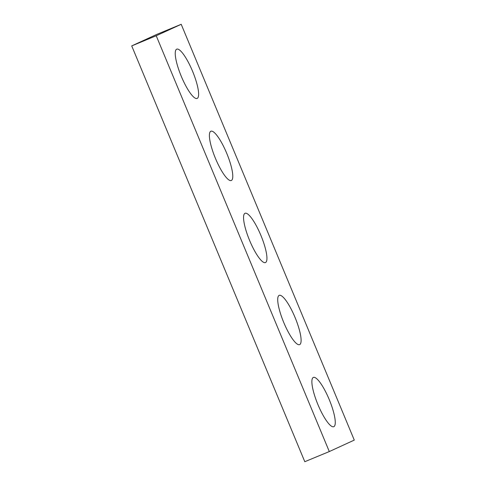 <?xml version="1.0" encoding="UTF-8"?>
<svg xmlns="http://www.w3.org/2000/svg" width="486" height="486" viewBox="0 0 486 486"><rect width="100%" height="100%" fill="white"/><g stroke="black" fill="none" stroke-linecap="round" stroke-linejoin="round"><path stroke-width="0.73" d="M329.301 451.561L354.282 440.097L181.205 24.3L156.699 34.439L131.718 45.903L304.795 461.7L329.301 451.561L156.219 35.757L131.718 45.903M181.205 24.3L156.219 35.757M313.324 377.44A26.669 6.178 67.5 0 0 317.905 404.534A26.669 6.178 67.5 0 0 333.773 426.702A26.669 6.178 67.5 0 0 329.283 399.699A26.669 6.178 67.5 0 0 313.373 377.422A26.669 6.178 67.5 0 0 313.324 377.44M279.164 295.373A26.669 6.178 67.5 0 0 283.745 322.467A26.669 6.178 67.5 0 0 299.613 344.635A26.669 6.178 67.5 0 0 295.124 317.631A26.669 6.178 67.5 0 0 279.213 295.354A26.669 6.178 67.5 0 0 279.164 295.373M245.005 213.311A26.669 6.178 67.5 0 0 249.585 240.4A26.669 6.178 67.5 0 0 265.453 262.568A26.669 6.178 67.5 0 0 260.964 235.564A26.669 6.178 67.5 0 0 245.053 213.287A26.669 6.178 67.5 0 0 245.005 213.311M210.845 131.244A26.669 6.178 67.5 0 0 215.426 158.333A26.669 6.178 67.5 0 0 231.287 180.506A26.669 6.178 67.5 0 0 226.804 153.503A26.669 6.178 67.5 0 0 210.894 131.22A26.669 6.178 67.5 0 0 210.845 131.244M176.679 49.177A26.669 6.178 67.5 0 0 181.266 76.272A26.669 6.178 67.5 0 0 197.128 98.439A26.669 6.178 67.5 0 0 192.638 71.436A26.669 6.178 67.5 0 0 176.734 49.159A26.669 6.178 67.5 0 0 176.679 49.177"/></g></svg>
